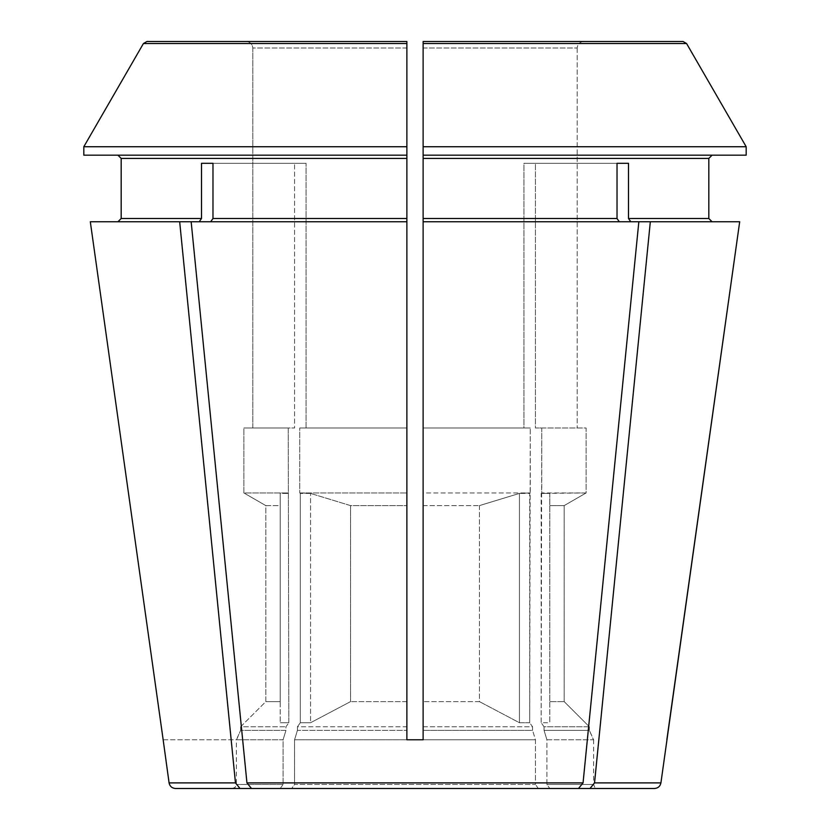 <?xml version="1.0" encoding="UTF-8"?>
<svg xmlns="http://www.w3.org/2000/svg" width="830" height="830" viewBox="0 0 830 830"><rect width="100%" height="100%" fill="white"/><g stroke="black" fill="none" stroke-linecap="round" stroke-linejoin="round"><path stroke-width="0.62" stroke-dasharray="4.15 3.11" d="M549.792 788.5L589.985 788.5L594.539 782.908L650.326 221.755L630.8 221.755L628.497 218.508L708.82 218.508L708.82 158.426L423.124 158.426L423.124 221.755L619.315 221.755L617.022 218.508L617.022 163.292L523.948 163.292L523.948 427.99L423.124 427.99L423.124 505.605L423.124 492.947L530.266 492.947L423.124 492.947L423.124 427.99L530.266 427.99L523.948 427.99L523.948 163.292L535.423 163.292L535.423 427.99L586.125 427.99L586.125 492.947A163839.79 163839.79 0 0 1 564.182 505.605L564.182 701.62A178267.608 178267.608 0 0 1 589.383 726.79L589.383 730.348L544.044 730.348L546.918 739.779L546.918 784.443L593.626 784.443L546.918 784.443L549.792 788.5L546.918 784.443L546.918 739.779L593.626 739.779L589.383 730.348L593.45 739.779L546.918 739.779L544.044 730.348L589.383 730.348L589.383 726.79L544.044 726.79L544.044 730.348L544.044 726.79L541.17 722.733L549.782 722.733L549.782 701.62L549.782 722.733L541.17 722.733L541.17 493.414L586.125 492.947A163839.79 163839.79 0 0 1 564.182 505.605L564.182 701.62A178267.608 178267.608 0 0 1 589.383 726.79L544.044 726.79L541.17 722.733L541.751 427.99L535.423 427.99L541.751 427.99L541.751 492.947L586.125 492.947L586.125 427.99L535.423 427.99L535.423 163.292L523.948 163.292L628.497 163.292L628.497 218.508M406.876 43.534L143.424 43.534L146.952 41.5L406.876 41.5L406.876 427.99L306.052 427.99L306.052 163.292L201.503 163.292L306.052 163.292L294.577 163.292L306.052 163.292L306.052 427.99L299.734 427.99L299.734 492.947L310.565 493.414L350.55 505.605L406.876 505.605L406.876 739.779L294.557 739.779L294.557 784.443L535.443 784.443L535.443 739.779L423.124 739.779L535.443 739.779L532.57 730.348L423.124 730.348L423.124 739.779L406.876 739.779L423.124 739.779L423.124 726.79L423.124 730.348L532.57 730.348L532.57 726.79L423.124 726.79L423.124 505.605L479.45 505.605L423.124 505.605L423.124 726.79L532.57 726.79L529.696 722.733L529.696 493.414L519.435 493.414L479.45 505.605L519.435 493.414L530.266 492.947L530.266 427.99L529.696 722.733L519.435 722.733L479.45 701.62L519.435 722.733L529.696 722.733L532.57 726.79L532.57 730.348L535.443 739.779L535.443 784.443L294.557 784.443L291.683 788.5L251.5 788.5L538.317 788.5L535.443 784.443L538.317 788.5L578.5 788.5L583.054 782.908L638.841 221.755L423.124 221.755L619.315 221.755M628.497 163.292L617.022 163.292M406.876 47.995L252.808 47.995L406.876 47.995L406.876 505.605L350.55 505.605L310.565 493.414L300.304 493.414L300.304 722.733L297.431 726.79L297.431 730.348L406.876 730.348L297.431 730.348L294.557 739.779L297.431 730.348L297.431 726.79L406.876 726.79L406.876 739.779L406.876 221.755L191.159 221.755L406.876 221.755L406.876 158.426L121.18 158.426M423.124 47.995L577.192 47.995C577.639 44.115 579.807 41.946 583.687 41.5L423.124 41.5L583.687 41.5C579.807 41.946 577.639 44.115 577.192 47.995L423.124 47.995L423.124 427.99L530.266 427.99L423.124 427.99L423.124 158.426M406.876 155.179L83.82 155.179L406.876 155.179L83.82 155.179L83.82 146.734L406.876 146.734L406.876 158.426M583.687 41.5L683.049 41.5L686.576 43.534L423.124 43.534L423.124 146.734L746.18 146.734L746.18 155.179L423.124 155.179M423.124 739.779L423.124 221.755M638.841 221.755L630.8 221.755M163.157 739.779L283.082 739.779L283.082 784.443L283.082 739.779L285.956 730.348L240.617 730.348L236.374 739.779L283.082 739.779L285.956 730.348L285.956 726.79L288.83 722.733L280.218 722.733L288.83 722.733L288.249 427.99L243.875 427.99L243.875 492.947L288.249 492.947L243.875 492.947A163839.79 163839.79 0 0 0 265.818 505.605L265.818 701.62L280.218 701.62L280.218 493.414L280.218 722.733L280.218 505.605L280.218 701.62L265.818 701.62A178267.608 178267.608 0 0 0 240.617 726.79L240.617 730.348L240.617 726.79L285.956 726.79L240.617 726.79A178267.608 178267.608 0 0 1 265.818 701.62L265.818 505.605L280.218 505.605L280.218 493.414L288.83 493.414L280.218 493.414L280.218 505.605L265.818 505.605A163839.79 163839.79 0 0 1 243.875 492.947L243.875 427.99L252.808 427.99L252.808 47.995C252.362 44.115 250.193 41.946 246.313 41.5C250.193 41.946 252.362 44.115 252.808 47.995L252.808 427.99L294.577 427.99L243.875 427.99L294.577 427.99L294.577 163.292L294.577 427.99L288.249 427.99L288.83 722.733L285.956 726.79L285.956 730.348L240.617 730.348L236.55 739.779L163.022 739.779M280.208 788.5L283.082 784.443L236.374 784.443L283.082 784.443L280.208 788.5L240.015 788.5L235.461 782.908L179.674 221.755L199.2 221.755L117.933 221.755L199.2 221.755L191.159 221.755L246.946 782.908L583.054 782.908M201.503 163.292L201.503 218.508L199.2 221.755M90.314 221.755L179.674 221.755M577.192 47.995L577.192 427.99L577.192 47.995M519.435 493.414L519.435 722.733L519.435 493.414M479.45 505.605L479.45 701.62L423.124 701.62L479.45 701.62L479.45 505.605M549.782 493.414L549.782 701.62L564.182 701.62L549.782 701.62L549.782 505.605L564.182 505.605L549.782 505.605L549.782 493.414L549.782 722.733L549.782 493.414L541.17 493.414L549.782 493.414M406.876 492.947L406.876 427.99L299.734 427.99L406.876 427.99L299.734 427.99L299.734 492.947L406.876 492.947L299.734 492.947L300.304 493.414L300.304 722.733L310.565 722.733L310.565 493.414L310.565 722.733L350.55 701.62L350.55 505.605L350.55 701.62L310.565 722.733L300.304 722.733L297.431 726.79L406.876 726.79L406.876 701.62L350.55 701.62L406.876 701.62L406.876 505.605M146.952 41.5L246.313 41.5M406.876 739.779L294.557 739.779L294.557 784.443L291.683 788.5M251.5 788.5L246.946 782.908M175.514 788.5L240.015 788.5M212.978 163.292L212.978 218.508L210.685 221.755L406.876 221.755M650.326 221.755L739.686 221.755M589.985 788.5L654.486 788.5M210.685 221.755L191.159 221.755M423.124 218.508L617.022 218.508M169.081 782.908L235.461 782.908M212.978 218.508L406.876 218.508M121.18 218.508L201.503 218.508M594.539 782.908L660.919 782.908M232.307 788.5L235.201 787.286L236.374 784.443L236.374 739.779M593.626 739.779L593.626 784.443L594.799 787.286L597.693 788.5"/><path stroke-width="1.25" d="M650.326 221.755L594.539 782.908L660.919 782.908L739.686 221.755L638.841 221.755L583.054 782.908L578.5 788.5L251.5 788.5L246.946 782.908L191.159 221.755L90.314 221.755L163.157 739.779L90.314 221.755M212.978 163.292L201.503 163.292L212.978 163.292L212.978 218.508L210.685 221.755M423.124 739.779L406.876 739.779L423.124 739.779L423.124 41.5L423.124 43.534L686.576 43.534L746.18 146.734L746.18 155.179L423.124 155.179M423.124 47.995L423.124 146.734L746.18 146.734L686.576 43.534L683.049 41.5L423.124 41.5L583.687 41.5M406.876 47.995L406.876 155.179L83.82 155.179L83.82 146.734L143.424 43.534L406.876 43.534L406.876 146.734L83.82 146.734L143.424 43.534L146.952 41.5L406.876 41.5L246.313 41.5M406.876 492.947L406.876 505.605M617.022 163.292L628.497 163.292L617.022 163.292L617.022 218.508L423.124 218.508M619.315 221.755L617.022 218.508M594.539 782.908L589.985 788.5L549.792 788.5L597.693 788.5L549.792 788.5M630.8 221.755L628.497 218.508L628.497 163.292M121.18 158.426L117.933 155.179L121.18 158.426L121.18 218.508L117.933 221.755L121.18 218.508L121.18 158.426L406.876 158.426L406.876 218.508L212.978 218.508M280.208 788.5L232.307 788.5L280.208 788.5L240.015 788.5L235.461 782.908L169.081 782.908L163.157 739.779M423.124 158.426L708.82 158.426L712.067 155.179L708.82 158.426L708.82 218.508L712.067 221.755L708.82 218.508L628.497 218.508M666.843 739.779L739.686 221.755M406.876 43.534L406.876 41.5L146.952 41.5M406.876 739.779L406.876 218.508M201.503 163.292L201.503 218.508L199.2 221.755M235.461 782.908L179.674 221.755M240.015 788.5L175.514 788.5C171.955 788.199 169.808 786.332 169.081 782.908M406.876 158.426L406.876 155.179M660.919 782.908C660.192 786.332 658.045 788.199 654.486 788.5L589.985 788.5M638.841 221.755L423.124 221.755M406.876 221.755L191.159 221.755M291.683 788.5L251.5 788.5M583.054 782.908L246.946 782.908M201.503 218.508L121.18 218.508"/></g></svg>
